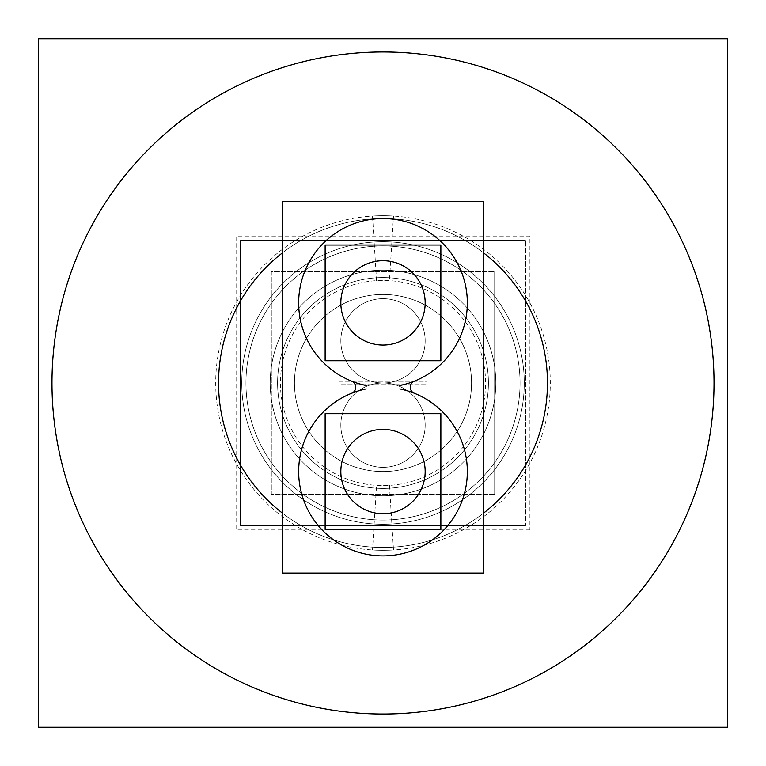 <?xml version="1.0" encoding="UTF-8"?>
<svg xmlns="http://www.w3.org/2000/svg" width="766" height="766" viewBox="0 0 766 766"><rect width="100%" height="100%" fill="white"/><g stroke="black" fill="none" stroke-linecap="round" stroke-linejoin="round"><path stroke-width="0.57" stroke-dasharray="3.83 2.87" d="M383 51.973A331.027 331.027 0 0 1 714.027 383A331.027 331.027 0 0 1 383 714.027A331.027 331.027 0 0 1 51.973 383A331.027 331.027 0 0 1 383 51.973A331.027 331.027 0 0 0 51.973 383A331.027 331.027 0 0 0 383 714.027A331.027 331.027 0 0 0 714.027 383A331.027 331.027 0 0 0 383 51.973A331.027 331.027 0 0 0 51.973 383A331.027 331.027 0 0 0 383 714.027A331.027 331.027 0 0 0 714.027 383A331.027 331.027 0 0 0 383 51.973A331.027 331.027 0 0 0 51.973 383A331.027 331.027 0 0 0 383 714.027A331.027 331.027 0 0 0 714.027 383A331.027 331.027 0 0 0 383 51.973M383 277.579L383 218.54A164.46 164.46 0 0 1 547.46 383A164.46 164.46 0 0 1 383 547.46A164.46 164.46 0 0 1 218.54 383A164.46 164.46 0 0 1 383 218.54A164.46 164.46 0 0 1 547.46 383A164.46 164.46 0 0 1 383 547.46A164.46 164.46 0 0 0 547.46 383A164.46 164.46 0 0 0 383 218.54A164.46 164.46 0 0 0 218.54 383A164.46 164.46 0 0 0 383 547.46L383 488.421A105.421 105.421 0 0 1 277.579 383A105.421 105.421 0 0 1 383 277.579A105.421 105.421 0 0 1 488.421 383A105.421 105.421 0 0 1 383 488.421A105.421 105.421 0 0 1 277.579 383A105.421 105.421 0 0 1 383 277.579A105.421 105.421 0 0 1 488.421 383A105.421 105.421 0 0 1 383 488.421A105.421 105.421 0 0 0 488.421 383A105.421 105.421 0 0 0 383 277.579A105.421 105.421 0 0 0 277.579 383A105.421 105.421 0 0 0 383 488.421A105.421 105.421 0 0 1 277.579 383A105.421 105.421 0 0 1 383 277.579A105.421 105.421 0 0 1 488.421 383A105.421 105.421 0 0 1 383 488.421A105.421 105.421 0 0 1 277.579 383A105.421 105.421 0 0 1 383 277.579A105.421 105.421 0 0 1 488.421 383A105.421 105.421 0 0 1 383 488.421A105.421 105.421 0 0 1 277.579 383A105.421 105.421 0 0 1 383 277.579A105.421 105.421 0 0 1 488.421 383A105.421 105.421 0 0 1 383 488.421A105.421 105.421 0 0 1 277.579 383A105.421 105.421 0 0 1 383 277.579A105.421 105.421 0 0 1 488.421 383A105.421 105.421 0 0 1 383 488.421A105.421 105.421 0 0 1 277.579 383A105.421 105.421 0 0 1 383 277.579A105.421 105.421 0 0 1 488.421 383A105.421 105.421 0 0 1 383 488.421M383 241.73A141.27 141.27 0 0 0 241.73 383A141.27 141.27 0 0 0 383 524.27A141.27 141.27 0 0 0 524.27 383A141.27 141.27 0 0 0 383 241.73A141.27 141.27 0 0 0 241.73 383A141.27 141.27 0 0 0 383 524.27A141.27 141.27 0 0 0 524.27 383A141.27 141.27 0 0 0 383 241.73A141.27 141.27 0 0 0 241.73 383A141.27 141.27 0 0 0 383 524.27A141.27 141.27 0 0 0 524.27 383A141.27 141.27 0 0 0 383 241.73A141.27 141.27 0 0 0 241.73 383A141.27 141.27 0 0 0 383 524.27A141.27 141.27 0 0 0 524.27 383A141.27 141.27 0 0 0 383 241.73M383 345.045A42.168 42.168 0 0 1 340.832 302.876A42.168 42.168 0 0 1 383 260.708A42.168 42.168 0 0 1 425.168 302.876A42.168 42.168 0 0 1 383 345.045A42.168 42.168 0 0 1 340.832 302.876A42.168 42.168 0 0 1 383 260.708A42.168 42.168 0 0 1 425.168 302.876A42.168 42.168 0 0 1 383 345.045A42.168 42.168 0 0 0 425.168 302.876A42.168 42.168 0 0 0 383 260.708A42.168 42.168 0 0 0 340.832 302.876A42.168 42.168 0 0 0 383 345.045A42.168 42.168 0 0 0 425.168 302.876A42.168 42.168 0 0 0 383 260.708A42.168 42.168 0 0 0 340.832 302.876A42.168 42.168 0 0 0 383 345.045A42.168 42.168 0 0 1 340.832 302.876A42.168 42.168 0 0 1 383 260.708A42.168 42.168 0 0 1 425.168 302.876A42.168 42.168 0 0 1 383 345.045A42.168 42.168 0 0 1 340.832 302.876A42.168 42.168 0 0 1 383 260.708A42.168 42.168 0 0 1 425.168 302.876A42.168 42.168 0 0 1 383 345.045A42.168 42.168 0 0 0 425.168 302.876A42.168 42.168 0 0 0 383 260.708A42.168 42.168 0 0 0 340.832 302.876A42.168 42.168 0 0 0 383 345.045A42.168 42.168 0 0 0 425.168 302.876A42.168 42.168 0 0 0 383 260.708A42.168 42.168 0 0 0 340.832 302.876A42.168 42.168 0 0 0 383 345.045M414.32 381.181A84.337 84.337 0 0 0 450.121 251.803A84.337 84.337 0 0 0 315.879 251.803A84.337 84.337 0 0 0 351.68 381.181A6.501 6.501 0 0 1 351.68 393.245A84.337 84.337 0 0 0 383 555.896A84.337 84.337 0 0 0 414.32 393.245A6.501 6.501 0 0 1 414.32 381.181A84.337 84.337 0 0 0 450.121 251.803A84.337 84.337 0 0 0 315.879 251.803A84.337 84.337 0 0 0 351.68 381.181A6.501 6.501 0 0 1 351.68 393.245A84.337 84.337 0 0 0 383 555.896A84.337 84.337 0 0 0 414.32 393.245A6.501 6.501 0 0 1 414.32 381.181A84.337 84.337 0 0 0 450.121 251.803A84.337 84.337 0 0 0 315.879 251.803A84.337 84.337 0 0 0 351.68 381.181A6.501 6.501 0 0 1 351.68 393.245A84.337 84.337 0 0 0 383 555.896A84.337 84.337 0 0 0 414.32 393.245A6.501 6.501 0 0 1 414.32 381.181A84.337 84.337 0 0 0 450.121 251.803A84.337 84.337 0 0 0 315.879 251.803A84.337 84.337 0 0 0 351.68 381.181A6.501 6.501 0 0 1 351.68 393.245A84.337 84.337 0 0 0 383 555.896A84.337 84.337 0 0 0 414.32 393.245A6.501 6.501 0 0 1 414.32 381.181M383 513.727A42.168 42.168 0 0 1 340.832 471.559A42.168 42.168 0 0 1 383 429.391A42.168 42.168 0 0 1 425.168 471.559A42.168 42.168 0 0 1 383 513.727A42.168 42.168 0 0 1 340.832 471.559A42.168 42.168 0 0 1 383 429.391A42.168 42.168 0 0 1 425.168 471.559A42.168 42.168 0 0 1 383 513.727A42.168 42.168 0 0 0 425.168 471.559A42.168 42.168 0 0 0 383 429.391A42.168 42.168 0 0 0 340.832 471.559A42.168 42.168 0 0 0 383 513.727A42.168 42.168 0 0 0 425.168 471.559A42.168 42.168 0 0 0 383 429.391A42.168 42.168 0 0 0 340.832 471.559A42.168 42.168 0 0 0 383 513.727A42.168 42.168 0 0 1 340.832 471.559A42.168 42.168 0 0 1 383 429.391A42.168 42.168 0 0 1 425.168 471.559A42.168 42.168 0 0 1 383 513.727A42.168 42.168 0 0 1 340.832 471.559A42.168 42.168 0 0 1 383 429.391A42.168 42.168 0 0 1 425.168 471.559A42.168 42.168 0 0 1 383 513.727A42.168 42.168 0 0 0 425.168 471.559A42.168 42.168 0 0 0 383 429.391A42.168 42.168 0 0 0 340.832 471.559A42.168 42.168 0 0 0 383 513.727A42.168 42.168 0 0 0 425.168 471.559A42.168 42.168 0 0 0 383 429.391A42.168 42.168 0 0 0 340.832 471.559A42.168 42.168 0 0 0 383 513.727M383 270.197A112.803 112.803 0 0 0 270.197 383A112.803 112.803 0 0 0 383 495.803A112.803 112.803 0 0 1 270.197 383A112.803 112.803 0 0 1 383 270.197A112.803 112.803 0 0 1 495.803 383A112.803 112.803 0 0 1 383 495.803A112.803 112.803 0 0 0 495.803 383A112.803 112.803 0 0 0 383 270.197A112.803 112.803 0 0 0 270.197 383A112.803 112.803 0 0 0 383 495.803A112.803 112.803 0 0 0 495.803 383A112.803 112.803 0 0 0 383 270.197A112.803 112.803 0 0 0 270.197 383A112.803 112.803 0 0 0 383 495.803A112.803 112.803 0 0 0 495.803 383A112.803 112.803 0 0 0 383 270.197M383 245.953A137.047 137.047 0 0 1 520.047 383A137.047 137.047 0 0 1 383 520.047A137.047 137.047 0 0 1 245.953 383A137.047 137.047 0 0 1 383 245.953A137.047 137.047 0 0 0 245.953 383A137.047 137.047 0 0 0 383 520.047A137.047 137.047 0 0 0 520.047 383A137.047 137.047 0 0 0 383 245.953A137.047 137.047 0 0 0 245.953 383A137.047 137.047 0 0 0 383 520.047A137.047 137.047 0 0 0 520.047 383A137.047 137.047 0 0 0 383 245.953A137.047 137.047 0 0 0 245.953 383A137.047 137.047 0 0 0 383 520.047A137.047 137.047 0 0 0 520.047 383A137.047 137.047 0 0 0 383 245.953M383 294.441A88.559 88.559 0 0 0 294.441 383A88.559 88.559 0 0 0 383 471.559A88.559 88.559 0 0 1 294.441 383A88.559 88.559 0 0 1 383 294.441A88.559 88.559 0 0 1 471.559 383A88.559 88.559 0 0 1 383 471.559A88.559 88.559 0 0 0 471.559 383A88.559 88.559 0 0 0 383 294.441A88.559 88.559 0 0 0 294.441 383A88.559 88.559 0 0 0 383 471.559A88.559 88.559 0 0 0 471.559 383A88.559 88.559 0 0 0 383 294.441A88.559 88.559 0 0 0 294.441 383A88.559 88.559 0 0 0 383 471.559A88.559 88.559 0 0 0 471.559 383A88.559 88.559 0 0 0 383 294.441M340.832 425.168A42.168 42.168 0 0 1 383 383A42.168 42.168 0 0 1 425.168 425.168A42.168 42.168 0 0 1 383 467.337A42.168 42.168 0 0 1 340.832 425.168A42.168 42.168 0 0 1 383 383A42.168 42.168 0 0 1 425.168 425.168A42.168 42.168 0 0 1 383 467.337A42.168 42.168 0 0 1 340.832 425.168A42.168 42.168 0 0 1 383 383A42.168 42.168 0 0 1 425.168 425.168A42.168 42.168 0 0 1 383 467.337A42.168 42.168 0 0 1 340.832 425.168A42.168 42.168 0 0 1 383 383A42.168 42.168 0 0 1 425.168 425.168A42.168 42.168 0 0 1 383 467.337A42.168 42.168 0 0 1 340.832 425.168M340.832 340.832A42.168 42.168 0 0 1 383 298.663A42.168 42.168 0 0 1 425.168 340.832A42.168 42.168 0 0 1 383 383A42.168 42.168 0 0 1 340.832 340.832A42.168 42.168 0 0 1 383 298.663A42.168 42.168 0 0 1 425.168 340.832A42.168 42.168 0 0 1 383 383A42.168 42.168 0 0 1 340.832 340.832A42.168 42.168 0 0 1 383 298.663A42.168 42.168 0 0 1 425.168 340.832A42.168 42.168 0 0 1 383 383A42.168 42.168 0 0 1 340.832 340.832A42.168 42.168 0 0 1 383 298.663A42.168 42.168 0 0 1 425.168 340.832A42.168 42.168 0 0 1 383 383A42.168 42.168 0 0 1 340.832 340.832M403.787 713.376A331.027 331.027 0 0 1 51.973 383A331.027 331.027 0 0 1 403.787 52.624M362.213 52.624A331.027 331.027 0 0 1 714.027 383A331.027 331.027 0 0 1 362.213 713.376M727.7 727.269L38.3 727.269L38.3 38.731L727.7 38.731L727.7 727.269M391.866 523.992A141.27 141.27 0 0 1 241.73 383A141.27 141.27 0 0 1 391.866 242.008A141.27 141.27 0 0 0 241.73 383A141.27 141.27 0 0 0 391.866 523.992M374.134 242.008A141.27 141.27 0 0 1 524.27 383A141.27 141.27 0 0 1 374.134 523.992A141.27 141.27 0 0 0 524.27 383A141.27 141.27 0 0 0 374.134 242.008M529.919 529.919L236.081 529.919L236.081 236.081L529.919 236.081L529.919 529.919M389.616 488.22A105.421 105.421 0 0 1 277.579 383A105.421 105.421 0 0 1 389.616 277.78A105.421 105.421 0 0 0 277.579 383A105.421 105.421 0 0 0 389.616 488.22A105.421 105.421 0 0 1 277.579 383A105.421 105.421 0 0 1 389.616 277.78A105.421 105.421 0 0 0 277.579 383A105.421 105.421 0 0 0 389.616 488.22M376.384 277.78A105.421 105.421 0 0 1 488.421 383A105.421 105.421 0 0 1 376.384 488.22A105.421 105.421 0 0 0 488.421 383A105.421 105.421 0 0 0 376.384 277.78A105.421 105.421 0 0 1 488.421 383A105.421 105.421 0 0 1 376.384 488.22A105.421 105.421 0 0 0 488.421 383A105.421 105.421 0 0 0 376.384 277.78M376.556 280.615L372.496 216.031A167.294 167.294 0 0 1 550.294 383A167.294 167.294 0 0 1 372.496 549.969L376.556 485.385A102.587 102.587 0 0 0 485.587 383A102.587 102.587 0 0 0 376.556 280.615M389.444 485.385L393.504 549.969A167.294 167.294 0 0 1 215.706 383A167.294 167.294 0 0 1 393.504 216.031L389.444 280.615A102.587 102.587 0 0 0 280.413 383A102.587 102.587 0 0 0 389.444 485.385M282.462 513.153A164.46 164.46 0 0 0 393.322 547.135A164.46 164.46 0 0 1 218.54 383A164.46 164.46 0 0 1 393.322 218.865A164.46 164.46 0 0 0 282.462 252.847M483.538 252.847A164.46 164.46 0 0 0 372.678 218.865A164.46 164.46 0 0 1 547.46 383A164.46 164.46 0 0 1 372.678 547.135A164.46 164.46 0 0 0 483.538 513.153M397.86 342.345A42.168 42.168 0 0 1 340.832 302.876A42.168 42.168 0 0 1 397.86 263.418A42.168 42.168 0 0 0 340.832 302.876A42.168 42.168 0 0 0 397.86 342.345M282.462 573.102L483.538 573.102L483.538 201.324L282.462 201.324L282.462 573.102M351.383 381.075A6.501 6.501 0 0 1 351.383 393.36M366.205 385.528A84.337 84.337 0 0 1 312.94 255.93A84.337 84.337 0 0 1 453.06 255.93A84.337 84.337 0 0 1 399.795 385.528M414.617 393.36A6.501 6.501 0 0 1 414.617 381.075M399.795 388.908A84.337 84.337 0 0 1 465.814 487.502A84.337 84.337 0 0 1 367.891 554.527M398.109 554.527A84.337 84.337 0 0 1 300.186 487.502A84.337 84.337 0 0 1 366.205 388.908M368.14 263.418A42.168 42.168 0 0 1 425.168 302.876A42.168 42.168 0 0 1 368.14 342.345A42.168 42.168 0 0 0 425.168 302.876A42.168 42.168 0 0 0 368.14 263.408M368.14 432.091A42.168 42.168 0 0 1 425.168 471.559A42.168 42.168 0 0 1 368.14 511.018A42.168 42.168 0 0 0 425.168 471.559A42.168 42.168 0 0 0 368.14 432.091M397.86 511.018A42.168 42.168 0 0 1 340.832 471.559A42.168 42.168 0 0 1 397.86 432.091A42.168 42.168 0 0 0 340.832 471.559A42.168 42.168 0 0 0 397.86 511.018M325.138 360.738L440.862 360.738L440.862 245.024L325.138 245.024L325.138 360.738M325.138 529.411L440.862 529.411L440.862 413.697L325.138 413.697L325.138 529.411M390.085 495.583A112.803 112.803 0 0 1 270.197 383A112.803 112.803 0 0 1 390.085 270.417A112.803 112.803 0 0 0 270.197 383A112.803 112.803 0 0 0 390.085 495.583M375.915 270.417A112.803 112.803 0 0 1 495.803 383A112.803 112.803 0 0 1 375.915 495.583A112.803 112.803 0 0 0 495.803 383A112.803 112.803 0 0 0 375.915 270.417M525.533 525.533L240.467 525.533L240.467 240.467L525.533 240.467L240.467 240.467L240.467 525.533L525.533 525.533L525.533 240.467L525.533 525.533M391.608 519.779A137.047 137.047 0 0 1 245.953 383A137.047 137.047 0 0 1 391.608 246.221A137.047 137.047 0 0 0 245.953 383A137.047 137.047 0 0 0 391.608 519.779M374.392 246.221A137.047 137.047 0 0 1 520.047 383A137.047 137.047 0 0 1 374.392 519.779A137.047 137.047 0 0 0 520.047 383A137.047 137.047 0 0 0 374.392 246.221M388.956 471.358A88.559 88.559 0 0 1 294.441 383A88.559 88.559 0 0 1 388.956 294.642A88.559 88.559 0 0 0 294.441 383A88.559 88.559 0 0 0 388.956 471.358M377.044 294.642A88.559 88.559 0 0 1 471.559 383A88.559 88.559 0 0 1 377.044 471.358A88.559 88.559 0 0 0 471.559 383A88.559 88.559 0 0 0 377.044 294.642M494.683 494.376L271.317 494.376L271.317 271.624L494.683 271.624L271.317 271.624L271.317 494.376L494.683 494.376L494.683 271.624L494.683 494.376M425.082 427.821A42.168 42.168 0 0 0 383 383A42.168 42.168 0 0 0 340.918 427.821A42.168 42.168 0 0 1 383 383A42.168 42.168 0 0 1 425.082 427.821M338.926 469.07L338.926 381.276L427.074 381.276L427.074 469.07L427.074 381.276L338.926 381.276L338.926 469.07L427.074 469.07L338.926 469.07M340.918 422.526A42.168 42.168 0 0 0 383 467.337A42.168 42.168 0 0 0 425.082 422.526A42.168 42.168 0 0 1 383 467.337A42.168 42.168 0 0 1 340.918 422.526M425.082 343.474A42.168 42.168 0 0 0 383 298.663A42.168 42.168 0 0 0 340.918 343.474A42.168 42.168 0 0 1 383 298.663A42.168 42.168 0 0 1 425.082 343.474M338.926 384.724L338.926 296.93L427.074 296.93L427.074 384.724L427.074 296.93L338.926 296.93L338.926 384.724L427.074 384.724L338.926 384.724M340.918 338.179A42.168 42.168 0 0 0 383 383A42.168 42.168 0 0 0 425.082 338.179A42.168 42.168 0 0 1 383 383A42.168 42.168 0 0 1 340.918 338.179M383 218.54A164.46 164.46 0 0 0 218.54 383A164.46 164.46 0 0 0 383 547.46A164.46 164.46 0 0 1 218.54 383A164.46 164.46 0 0 1 383 218.54A164.46 164.46 0 0 1 547.46 383A164.46 164.46 0 0 1 383 547.46M383 280.413L383 215.706L383 280.413"/><path stroke-width="1.15" d="M727.7 727.269L38.3 727.269L38.3 38.731L727.7 38.731L727.7 727.269M403.787 713.376A331.027 331.027 0 0 1 51.973 383A331.027 331.027 0 0 1 403.787 52.624M362.213 52.624A331.027 331.027 0 0 1 714.027 383A331.027 331.027 0 0 1 362.213 713.376M282.462 513.153A164.46 164.46 0 0 1 282.462 252.847M483.538 252.847A164.46 164.46 0 0 1 483.538 513.153M397.86 342.345A42.168 42.168 0 0 1 340.832 302.876A42.168 42.168 0 0 1 397.86 263.418A42.168 42.168 0 0 0 340.832 302.876A42.168 42.168 0 0 0 397.86 342.345M351.383 381.075A6.501 6.501 0 0 1 351.383 393.36M282.462 573.102L483.538 573.102L483.538 201.324L282.462 201.324L282.462 573.102M366.205 385.528A84.337 84.337 0 0 1 312.94 255.93A84.337 84.337 0 0 1 453.06 255.93A84.337 84.337 0 0 1 399.795 385.528M414.617 393.36A6.501 6.501 0 0 1 414.617 381.075M399.795 388.908A84.337 84.337 0 0 1 465.814 487.502A84.337 84.337 0 0 1 367.891 554.527M398.109 554.527A84.337 84.337 0 0 1 300.186 487.502A84.337 84.337 0 0 1 366.205 388.908M368.14 263.418A42.168 42.168 0 0 1 425.168 302.876A42.168 42.168 0 0 1 368.14 342.345A42.168 42.168 0 0 0 425.168 302.876A42.168 42.168 0 0 0 368.14 263.408M368.14 432.091A42.168 42.168 0 0 1 425.168 471.559A42.168 42.168 0 0 1 368.14 511.018A42.168 42.168 0 0 0 425.168 471.559A42.168 42.168 0 0 0 368.14 432.091M397.86 511.018A42.168 42.168 0 0 1 340.832 471.559A42.168 42.168 0 0 1 397.86 432.091A42.168 42.168 0 0 0 340.832 471.559A42.168 42.168 0 0 0 397.86 511.018M325.138 360.738L440.862 360.738L440.862 245.024L325.138 245.024L325.138 360.738M325.138 529.411L440.862 529.411L440.862 413.697L325.138 413.697L325.138 529.411"/></g></svg>
